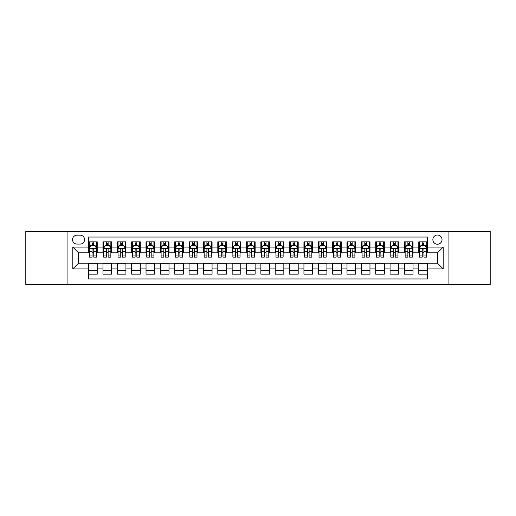 <?xml version="1.0" encoding="UTF-8"?>
<svg xmlns="http://www.w3.org/2000/svg" width="516" height="516" viewBox="0 0 516 516"><rect width="100%" height="100%" fill="white"/><g stroke="black" fill="none" stroke-linecap="round" stroke-linejoin="round"><path stroke-width="0.77" d="M437.445 235.032A4.592 4.592 0 0 0 432.853 239.624A4.592 4.592 0 0 0 437.445 244.216A4.592 4.592 0 0 0 442.038 239.624A4.592 4.592 0 0 0 437.445 235.032M448.926 284.555L490.2 284.555L490.2 231.445L448.926 231.445L448.926 284.555L67.074 284.555L67.074 231.445L25.8 231.445L25.8 284.555L67.074 284.555M427.396 241.849L418.779 241.849L418.779 247.093L413.039 247.093L413.039 252.834L418.779 252.834L418.779 247.093M413.039 247.093L413.039 241.849L404.428 241.849L404.428 247.093L398.681 247.093L398.681 252.834L404.428 252.834L404.428 247.093M398.681 247.093L398.681 241.849L390.07 241.849L390.07 247.093L384.33 247.093L384.33 252.834L390.07 252.834L390.07 247.093M384.33 247.093L384.33 241.849L375.713 241.849L375.713 247.093L369.972 247.093L369.972 252.834L375.713 252.834L375.713 247.093M369.972 247.093L369.972 241.849L361.361 241.849L361.361 247.093L355.614 247.093L355.614 252.834L361.361 252.834L361.361 247.093M355.614 247.093L355.614 241.849L347.004 241.849L347.004 247.093L341.263 247.093L341.263 252.834L347.004 252.834L347.004 247.093M341.263 247.093L341.263 241.849L332.646 241.849L332.646 247.093L326.905 247.093L326.905 252.834L332.646 252.834L332.646 247.093M326.905 247.093L326.905 241.849L318.295 241.849L318.295 247.093L312.548 247.093L312.548 252.834L318.295 252.834L318.295 247.093M312.548 247.093L312.548 241.849L303.937 241.849L303.937 247.093L298.196 247.093L298.196 252.834L303.937 252.834L303.937 247.093M298.196 247.093L298.196 241.849L289.579 241.849L289.579 247.093L283.839 247.093L283.839 252.834L289.579 252.834L289.579 247.093M283.839 247.093L283.839 241.849L275.228 241.849L275.228 247.093L269.487 247.093L269.487 252.834L275.228 252.834L275.228 247.093M269.487 247.093L269.487 241.849L260.87 241.849L260.87 247.093L255.13 247.093L255.13 252.834L260.87 252.834L260.87 247.093M255.13 247.093L255.13 241.849L246.513 241.849L246.513 247.093L240.772 247.093L240.772 252.834L246.513 252.834L246.513 247.093M240.772 247.093L240.772 241.849L232.161 241.849L232.161 247.093L226.421 247.093L226.421 252.834L232.161 252.834L232.161 247.093M226.421 247.093L226.421 241.849L217.804 241.849L217.804 247.093L212.063 247.093L212.063 252.834L217.804 252.834L217.804 247.093M212.063 247.093L212.063 241.849L203.452 241.849L203.452 247.093L197.705 247.093L197.705 252.834L203.452 252.834L203.452 247.093M197.705 247.093L197.705 241.849L189.095 241.849L189.095 247.093L183.354 247.093L183.354 252.834L189.095 252.834L189.095 247.093M183.354 247.093L183.354 241.849L174.737 241.849L174.737 247.093L168.996 247.093L168.996 252.834L174.737 252.834L174.737 247.093M168.996 247.093L168.996 241.849L160.386 241.849L160.386 247.093L154.639 247.093L154.639 252.834L160.386 252.834L160.386 247.093M154.639 247.093L154.639 241.849L146.028 241.849L146.028 247.093L140.287 247.093L140.287 252.834L146.028 252.834L146.028 247.093M140.287 247.093L140.287 241.849L131.67 241.849L131.67 247.093L125.93 247.093L125.93 252.834L131.67 252.834L131.67 247.093M125.93 247.093L125.93 241.849L117.319 241.849L117.319 247.093L111.572 247.093L111.572 252.834L117.319 252.834L117.319 247.093M111.572 247.093L111.572 241.849L102.961 241.849L102.961 252.834L97.221 252.834L97.221 241.849L88.604 241.849M88.604 274.151L97.221 274.151L97.221 263.166L102.961 263.166L102.961 274.151L111.572 274.151L111.572 263.166L117.319 263.166L117.319 268.907L111.572 268.907M117.319 268.907L117.319 274.151L125.93 274.151L125.93 263.166L131.67 263.166L131.67 268.907L125.93 268.907M131.67 268.907L131.67 274.151L140.287 274.151L140.287 263.166L146.028 263.166L146.028 268.907L140.287 268.907M146.028 268.907L146.028 274.151L154.639 274.151L154.639 263.166L160.386 263.166L160.386 268.907L154.639 268.907M160.386 268.907L160.386 274.151L168.996 274.151L168.996 263.166L174.737 263.166L174.737 268.907L168.996 268.907M174.737 268.907L174.737 274.151L183.354 274.151L183.354 263.166L189.095 263.166L189.095 268.907L183.354 268.907M189.095 268.907L189.095 274.151L197.705 274.151L197.705 263.166L203.452 263.166L203.452 268.907L197.705 268.907M203.452 268.907L203.452 274.151L212.063 274.151L212.063 263.166L217.804 263.166L217.804 268.907L212.063 268.907M217.804 268.907L217.804 274.151L226.421 274.151L226.421 263.166L232.161 263.166L232.161 268.907L226.421 268.907M232.161 268.907L232.161 274.151L240.772 274.151L240.772 263.166L246.513 263.166L246.513 268.907L240.772 268.907M246.513 268.907L246.513 274.151L255.13 274.151L255.13 263.166L260.87 263.166L260.87 268.907L255.13 268.907M260.87 268.907L260.87 274.151L269.487 274.151L269.487 263.166L275.228 263.166L275.228 268.907L269.487 268.907M275.228 268.907L275.228 274.151L283.839 274.151L283.839 263.166L289.579 263.166L289.579 268.907L283.839 268.907M289.579 268.907L289.579 274.151L298.196 274.151L298.196 263.166L303.937 263.166L303.937 268.907L298.196 268.907M303.937 268.907L303.937 274.151L312.548 274.151L312.548 263.166L318.295 263.166L318.295 268.907L312.548 268.907M318.295 268.907L318.295 274.151L326.905 274.151L326.905 263.166L332.646 263.166L332.646 268.907L326.905 268.907M332.646 268.907L332.646 274.151L341.263 274.151L341.263 263.166L347.004 263.166L347.004 268.907L341.263 268.907M347.004 268.907L347.004 274.151L355.614 274.151L355.614 263.166L361.361 263.166L361.361 268.907L355.614 268.907M361.361 268.907L361.361 274.151L369.972 274.151L369.972 263.166L375.713 263.166L375.713 268.907L369.972 268.907M375.713 268.907L375.713 274.151L384.33 274.151L384.33 263.166L390.07 263.166L390.07 268.907L384.33 268.907M390.07 268.907L390.07 274.151L398.681 274.151L398.681 263.166L404.428 263.166L404.428 268.907L398.681 268.907M404.428 268.907L404.428 274.151L413.039 274.151L413.039 263.166L418.779 263.166L418.779 268.907L413.039 268.907M76.974 244.074L80.135 244.074A4.451 4.451 0 0 0 84.585 239.624A4.451 4.451 0 0 0 80.135 235.173L76.974 235.173A4.451 4.451 0 0 0 72.53 239.624A4.451 4.451 0 0 0 76.974 244.074M448.926 231.445L67.074 231.445M427.396 247.093L427.396 237.044L88.604 237.044L88.604 252.834L78.555 252.834L78.555 263.166L88.604 263.166L88.604 278.956L427.396 278.956L427.396 263.166L437.445 263.166L437.445 252.834L427.396 252.834L427.396 247.093L443.186 247.093L443.186 268.907L427.396 268.907M88.604 268.907L72.814 268.907L72.814 247.093L88.604 247.093M418.779 268.907L418.779 274.151L427.396 274.151M88.604 245.442L89.326 245.442M92.048 245.442L93.77 245.442M96.498 245.442L97.221 245.442M88.604 252.692L89.326 252.692M92.048 252.692L93.77 252.692M96.498 252.692L97.221 252.692M88.604 263.308L97.221 263.308M88.604 270.558L97.221 270.558M102.961 252.692L103.677 252.692M106.406 252.692L108.128 252.692M110.856 252.692L111.572 252.692M102.961 245.442L103.677 245.442M106.406 245.442L108.128 245.442M110.856 245.442L111.572 245.442M102.961 263.308L111.572 263.308M102.961 270.558L111.572 270.558M117.319 263.308L125.93 263.308M117.319 270.558L125.93 270.558M117.319 245.442L118.035 245.442M120.763 245.442L122.486 245.442M125.214 245.442L125.93 245.442M117.319 252.692L118.035 252.692M120.763 252.692L122.486 252.692M125.214 252.692L125.93 252.692M131.67 263.308L140.287 263.308M131.67 270.558L140.287 270.558M131.67 245.442L132.393 245.442M135.115 245.442L136.837 245.442M139.565 245.442L140.287 245.442M131.67 252.692L132.393 252.692M135.115 252.692L136.837 252.692M139.565 252.692L140.287 252.692M146.028 263.308L154.639 263.308M146.028 270.558L154.639 270.558M146.028 245.442L146.744 245.442M149.472 245.442L151.194 245.442M153.923 245.442L154.639 245.442M146.028 252.692L146.744 252.692M149.472 252.692L151.194 252.692M153.923 252.692L154.639 252.692M160.386 263.308L168.996 263.308M160.386 270.558L168.996 270.558M160.386 245.442L161.102 245.442M163.83 245.442L165.552 245.442M168.28 245.442L168.996 245.442M160.386 252.692L161.102 252.692M163.83 252.692L165.552 252.692M168.28 252.692L168.996 252.692M174.737 263.308L183.354 263.308M174.737 270.558L183.354 270.558M174.737 245.442L175.453 245.442M178.181 245.442L179.903 245.442M182.632 245.442L183.354 245.442M174.737 252.692L175.453 252.692M178.181 252.692L179.903 252.692M182.632 252.692L183.354 252.692M189.095 263.308L197.705 263.308M189.095 270.558L197.705 270.558M189.095 245.442L189.811 245.442M192.539 245.442L194.261 245.442M196.989 245.442L197.705 245.442M189.095 252.692L189.811 252.692M192.539 252.692L194.261 252.692M196.989 252.692L197.705 252.692M203.452 263.308L212.063 263.308M203.452 270.558L212.063 270.558M203.452 245.442L204.168 245.442M206.897 245.442L208.619 245.442M211.347 245.442L212.063 245.442M203.452 252.692L204.168 252.692M206.897 252.692L208.619 252.692M211.347 252.692L212.063 252.692M217.804 263.308L226.421 263.308M217.804 270.558L226.421 270.558M217.804 245.442L218.52 245.442M221.248 245.442L222.97 245.442M225.698 245.442L226.421 245.442M217.804 252.692L218.52 252.692M221.248 252.692L222.97 252.692M225.698 252.692L226.421 252.692M232.161 263.308L240.772 263.308M232.161 270.558L240.772 270.558M232.161 245.442L232.877 245.442M235.606 245.442L237.328 245.442M240.056 245.442L240.772 245.442M232.161 252.692L232.877 252.692M235.606 252.692L237.328 252.692M240.056 252.692L240.772 252.692M246.513 263.308L255.13 263.308M246.513 270.558L255.13 270.558M246.513 245.442L247.235 245.442M249.963 245.442L251.685 245.442M254.414 245.442L255.13 245.442M246.513 252.692L247.235 252.692M249.963 252.692L251.685 252.692M254.414 252.692L255.13 252.692M260.87 263.308L269.487 263.308M260.87 270.558L269.487 270.558M260.87 245.442L261.586 245.442M264.315 245.442L266.037 245.442M268.765 245.442L269.487 245.442M260.87 252.692L261.586 252.692M264.315 252.692L266.037 252.692M268.765 252.692L269.487 252.692M275.228 263.308L283.839 263.308M275.228 270.558L283.839 270.558M275.228 245.442L275.944 245.442M278.672 245.442L280.394 245.442M283.123 245.442L283.839 245.442M275.228 252.692L275.944 252.692M278.672 252.692L280.394 252.692M283.123 252.692L283.839 252.692M289.579 263.308L298.196 263.308M289.579 270.558L298.196 270.558M289.579 245.442L290.302 245.442M293.03 245.442L294.752 245.442M297.48 245.442L298.196 245.442M289.579 252.692L290.302 252.692M293.03 252.692L294.752 252.692M297.48 252.692L298.196 252.692M303.937 263.308L312.548 263.308M303.937 270.558L312.548 270.558M303.937 245.442L304.653 245.442M307.381 245.442L309.103 245.442M311.832 245.442L312.548 245.442M303.937 252.692L304.653 252.692M307.381 252.692L309.103 252.692M311.832 252.692L312.548 252.692M318.295 263.308L326.905 263.308M318.295 270.558L326.905 270.558M318.295 245.442L319.011 245.442M321.739 245.442L323.461 245.442M326.189 245.442L326.905 245.442M318.295 252.692L319.011 252.692M321.739 252.692L323.461 252.692M326.189 252.692L326.905 252.692M332.646 263.308L341.263 263.308M332.646 270.558L341.263 270.558M332.646 245.442L333.368 245.442M336.097 245.442L337.819 245.442M340.547 245.442L341.263 245.442M332.646 252.692L333.368 252.692M336.097 252.692L337.819 252.692M340.547 252.692L341.263 252.692M347.004 263.308L355.614 263.308M347.004 270.558L355.614 270.558M347.004 245.442L347.72 245.442M350.448 245.442L352.17 245.442M354.898 245.442L355.614 245.442M347.004 252.692L347.72 252.692M350.448 252.692L352.17 252.692M354.898 252.692L355.614 252.692M361.361 263.308L369.972 263.308M361.361 270.558L369.972 270.558M361.361 245.442L362.077 245.442M364.806 245.442L366.528 245.442M369.256 245.442L369.972 245.442M361.361 252.692L362.077 252.692M364.806 252.692L366.528 252.692M369.256 252.692L369.972 252.692M375.713 263.308L384.33 263.308M375.713 270.558L384.33 270.558M375.713 245.442L376.435 245.442M379.163 245.442L380.885 245.442M383.607 245.442L384.33 245.442M375.713 252.692L376.435 252.692M379.163 252.692L380.885 252.692M383.607 252.692L384.33 252.692M390.07 263.308L398.681 263.308M390.07 270.558L398.681 270.558M390.07 245.442L390.786 245.442M393.514 245.442L395.237 245.442M397.965 245.442L398.681 245.442M390.07 252.692L390.786 252.692M393.514 252.692L395.237 252.692M397.965 252.692L398.681 252.692M404.428 263.308L413.039 263.308M404.428 270.558L413.039 270.558M404.428 245.442L405.144 245.442M407.872 245.442L409.594 245.442M412.323 245.442L413.039 245.442M404.428 252.692L405.144 252.692M407.872 252.692L409.594 252.692M412.323 252.692L413.039 252.692M418.779 263.308L427.396 263.308M418.779 270.558L427.396 270.558M418.779 245.442L419.502 245.442M422.23 245.442L423.952 245.442M426.674 245.442L427.396 245.442M418.779 252.692L419.502 252.692M422.23 252.692L423.952 252.692M426.674 252.692L427.396 252.692M78.555 252.834L72.814 247.093M78.555 263.166L72.814 268.907M443.186 247.093L437.445 252.834M443.186 268.907L437.445 263.166M93.77 243.713L92.048 243.713M96.498 255.968L93.77 255.968L93.77 257.136L96.498 257.136L96.498 248.383L95.067 245.513L90.758 245.513L89.326 248.383L89.326 257.136L92.048 257.136L92.048 255.968L89.326 255.968M89.326 248.383L89.326 241.849M96.498 248.383L96.498 241.849M92.048 245.513L92.048 241.849M93.77 241.849L93.77 245.513M93.77 255.968L93.77 249.46C93.203 248.351 92.628 248.351 92.048 249.46L92.048 255.968M108.128 243.713L106.406 243.713M110.856 255.968L108.128 255.968L108.128 257.136L110.856 257.136L110.856 248.383L109.418 245.513L105.116 245.513L103.677 248.383L103.677 257.136L106.406 257.136L106.406 255.968L103.677 255.968M103.677 248.383L103.677 241.849M110.856 248.383L110.856 241.849M106.406 245.513L106.406 241.849M108.128 241.849L108.128 245.513M108.128 255.968L108.128 249.46C107.554 248.351 106.98 248.351 106.406 249.46L106.406 255.968M122.486 243.713L120.763 243.713M125.214 255.968L122.486 255.968L122.486 257.136L125.214 257.136L125.214 248.383L123.776 245.513L119.467 245.513L118.035 248.383L118.035 257.136L120.763 257.136L120.763 255.968L118.035 255.968M118.035 248.383L118.035 241.849M125.214 248.383L125.214 241.849M120.763 245.513L120.763 241.849M122.486 241.849L122.486 245.513M122.486 255.968L122.486 249.46C121.911 248.351 121.337 248.351 120.763 249.46L120.763 255.968M136.837 243.713L135.115 243.713M139.565 255.968L136.837 255.968L136.837 257.136L139.565 257.136L139.565 248.383L138.133 245.513L133.825 245.513L132.393 248.383L132.393 257.136L135.115 257.136L135.115 255.968L132.393 255.968M132.393 248.383L132.393 241.849M139.565 248.383L139.565 241.849M135.115 245.513L135.115 241.849M136.837 241.849L136.837 245.513M136.837 255.968L136.837 249.46C136.269 248.351 135.695 248.351 135.115 249.46L135.115 255.968M151.194 243.713L149.472 243.713M153.923 255.968L151.194 255.968L151.194 257.136L153.923 257.136L153.923 248.383L152.484 245.513L148.182 245.513L146.744 248.383L146.744 257.136L149.472 257.136L149.472 255.968L146.744 255.968M146.744 248.383L146.744 241.849M153.923 248.383L153.923 241.849M149.472 245.513L149.472 241.849M151.194 241.849L151.194 245.513M151.194 255.968L151.194 249.46C150.62 248.351 150.046 248.351 149.472 249.46L149.472 255.968M165.552 243.713L163.83 243.713M168.28 255.968L165.552 255.968L165.552 257.136L168.28 257.136L168.28 248.383L166.842 245.513L162.534 245.513L161.102 248.383L161.102 257.136L163.83 257.136L163.83 255.968L161.102 255.968M161.102 248.383L161.102 241.849M168.28 248.383L168.28 241.849M163.83 245.513L163.83 241.849M165.552 241.849L165.552 245.513M165.552 255.968L165.552 249.46C164.978 248.351 164.404 248.351 163.83 249.46L163.83 255.968M179.903 243.713L178.181 243.713M182.632 255.968L179.903 255.968L179.903 257.136L182.632 257.136L182.632 248.383L181.2 245.513L176.891 245.513L175.453 248.383L175.453 257.136L178.181 257.136L178.181 255.968L175.453 255.968M175.453 248.383L175.453 241.849M182.632 248.383L182.632 241.849M178.181 245.513L178.181 241.849M179.903 241.849L179.903 245.513M179.903 255.968L179.903 249.46C179.336 248.351 178.755 248.351 178.181 249.46L178.181 255.968M194.261 243.713L192.539 243.713M196.989 255.968L194.261 255.968L194.261 257.136L196.989 257.136L196.989 248.383L195.551 245.513L191.249 245.513L189.811 248.383L189.811 257.136L192.539 257.136L192.539 255.968L189.811 255.968M189.811 248.383L189.811 241.849M196.989 248.383L196.989 241.849M192.539 245.513L192.539 241.849M194.261 241.849L194.261 245.513M194.261 255.968L194.261 249.46C193.687 248.351 193.113 248.351 192.539 249.46L192.539 255.968M208.619 243.713L206.897 243.713M211.347 255.968L208.619 255.968L208.619 257.136L211.347 257.136L211.347 248.383L209.909 245.513L205.6 245.513L204.168 248.383L204.168 257.136L206.897 257.136L206.897 255.968L204.168 255.968M204.168 248.383L204.168 241.849M211.347 248.383L211.347 241.849M206.897 245.513L206.897 241.849M208.619 241.849L208.619 245.513M208.619 255.968L208.619 249.46C208.045 248.351 207.471 248.351 206.897 249.46L206.897 255.968M222.97 243.713L221.248 243.713M225.698 255.968L222.97 255.968L222.97 257.136L225.698 257.136L225.698 248.383L224.267 245.513L219.958 245.513L218.52 248.383L218.52 257.136L221.248 257.136L221.248 255.968L218.52 255.968M218.52 248.383L218.52 241.849M225.698 248.383L225.698 241.849M221.248 245.513L221.248 241.849M222.97 241.849L222.97 245.513M222.97 255.968L222.97 249.46C222.396 248.351 221.822 248.351 221.248 249.46L221.248 255.968M237.328 243.713L235.606 243.713M240.056 255.968L237.328 255.968L237.328 257.136L240.056 257.136L240.056 248.383L238.618 245.513L234.316 245.513L232.877 248.383L232.877 257.136L235.606 257.136L235.606 255.968L232.877 255.968M232.877 248.383L232.877 241.849M240.056 248.383L240.056 241.849M235.606 245.513L235.606 241.849M237.328 241.849L237.328 245.513M237.328 255.968L237.328 249.46C236.754 248.351 236.18 248.351 235.606 249.46L235.606 255.968M251.685 243.713L249.963 243.713M254.414 255.968L251.685 255.968L251.685 257.136L254.414 257.136L254.414 248.383L252.975 245.513L248.667 245.513L247.235 248.383L247.235 257.136L249.963 257.136L249.963 255.968L247.235 255.968M247.235 248.383L247.235 241.849M254.414 248.383L254.414 241.849M249.963 245.513L249.963 241.849M251.685 241.849L251.685 245.513M251.685 255.968L251.685 249.46C251.111 248.351 250.537 248.351 249.963 249.46L249.963 255.968M266.037 243.713L264.315 243.713M268.765 255.968L266.037 255.968L266.037 257.136L268.765 257.136L268.765 248.383L267.333 245.513L263.025 245.513L261.586 248.383L261.586 257.136L264.315 257.136L264.315 255.968L261.586 255.968M261.586 248.383L261.586 241.849M268.765 248.383L268.765 241.849M264.315 245.513L264.315 241.849M266.037 241.849L266.037 245.513M266.037 255.968L266.037 249.46C265.463 248.351 264.889 248.351 264.315 249.46L264.315 255.968M280.394 243.713L278.672 243.713M283.123 255.968L280.394 255.968L280.394 257.136L283.123 257.136L283.123 248.383L281.684 245.513L277.382 245.513L275.944 248.383L275.944 257.136L278.672 257.136L278.672 255.968L275.944 255.968M275.944 248.383L275.944 241.849M283.123 248.383L283.123 241.849M278.672 245.513L278.672 241.849M280.394 241.849L280.394 245.513M280.394 255.968L280.394 249.46C279.82 248.351 279.246 248.351 278.672 249.46L278.672 255.968M294.752 243.713L293.03 243.713M297.48 255.968L294.752 255.968L294.752 257.136L297.48 257.136L297.48 248.383L296.042 245.513L291.733 245.513L290.302 248.383L290.302 257.136L293.03 257.136L293.03 255.968L290.302 255.968M290.302 248.383L290.302 241.849M297.48 248.383L297.48 241.849M293.03 245.513L293.03 241.849M294.752 241.849L294.752 245.513M294.752 255.968L294.752 249.46C294.178 248.351 293.604 248.351 293.03 249.46L293.03 255.968M309.103 243.713L307.381 243.713M311.832 255.968L309.103 255.968L309.103 257.136L311.832 257.136L311.832 248.383L310.4 245.513L306.091 245.513L304.653 248.383L304.653 257.136L307.381 257.136L307.381 255.968L304.653 255.968M304.653 248.383L304.653 241.849M311.832 248.383L311.832 241.849M307.381 245.513L307.381 241.849M309.103 241.849L309.103 245.513M309.103 255.968L309.103 249.46C308.529 248.351 307.955 248.351 307.381 249.46L307.381 255.968M323.461 243.713L321.739 243.713M326.189 255.968L323.461 255.968L323.461 257.136L326.189 257.136L326.189 248.383L324.751 245.513L320.449 245.513L319.011 248.383L319.011 257.136L321.739 257.136L321.739 255.968L319.011 255.968M319.011 248.383L319.011 241.849M326.189 248.383L326.189 241.849M321.739 245.513L321.739 241.849M323.461 241.849L323.461 245.513M323.461 255.968L323.461 249.46C322.887 248.351 322.313 248.351 321.739 249.46L321.739 255.968M337.819 243.713L336.097 243.713M340.547 255.968L337.819 255.968L337.819 257.136L340.547 257.136L340.547 248.383L339.109 245.513L334.8 245.513L333.368 248.383L333.368 257.136L336.097 257.136L336.097 255.968L333.368 255.968M333.368 248.383L333.368 241.849M340.547 248.383L340.547 241.849M336.097 245.513L336.097 241.849M337.819 241.849L337.819 245.513M337.819 255.968L337.819 249.46C337.245 248.351 336.671 248.351 336.097 249.46L336.097 255.968M352.17 243.713L350.448 243.713M354.898 255.968L352.17 255.968L352.17 257.136L354.898 257.136L354.898 248.383L353.466 245.513L349.158 245.513L347.72 248.383L347.72 257.136L350.448 257.136L350.448 255.968L347.72 255.968M347.72 248.383L347.72 241.849M354.898 248.383L354.898 241.849M350.448 245.513L350.448 241.849M352.17 241.849L352.17 245.513M352.17 255.968L352.17 249.46C351.596 248.351 351.022 248.351 350.448 249.46L350.448 255.968M366.528 243.713L364.806 243.713M369.256 255.968L366.528 255.968L366.528 257.136L369.256 257.136L369.256 248.383L367.818 245.513L363.516 245.513L362.077 248.383L362.077 257.136L364.806 257.136L364.806 255.968L362.077 255.968M362.077 248.383L362.077 241.849M369.256 248.383L369.256 241.849M364.806 245.513L364.806 241.849M366.528 241.849L366.528 245.513M366.528 255.968L366.528 249.46C365.954 248.351 365.38 248.351 364.806 249.46L364.806 255.968M380.885 243.713L379.163 243.713M383.607 255.968L380.885 255.968L380.885 257.136L383.607 257.136L383.607 248.383L382.175 245.513L377.867 245.513L376.435 248.383L376.435 257.136L379.163 257.136L379.163 255.968L376.435 255.968M376.435 248.383L376.435 241.849M383.607 248.383L383.607 241.849M379.163 245.513L379.163 241.849M380.885 241.849L380.885 245.513M380.885 255.968L380.885 249.46C380.311 248.351 379.737 248.351 379.163 249.46L379.163 255.968M395.237 243.713L393.514 243.713M397.965 255.968L395.237 255.968L395.237 257.136L397.965 257.136L397.965 248.383L396.533 245.513L392.225 245.513L390.786 248.383L390.786 257.136L393.514 257.136L393.514 255.968L390.786 255.968M390.786 248.383L390.786 241.849M397.965 248.383L397.965 241.849M393.514 245.513L393.514 241.849M395.237 241.849L395.237 245.513M395.237 255.968L395.237 249.46C394.663 248.351 394.089 248.351 393.514 249.46L393.514 255.968M409.594 243.713L407.872 243.713M412.323 255.968L409.594 255.968L409.594 257.136L412.323 257.136L412.323 248.383L410.884 245.513L406.582 245.513L405.144 248.383L405.144 257.136L407.872 257.136L407.872 255.968L405.144 255.968M405.144 248.383L405.144 241.849M412.323 248.383L412.323 241.849M407.872 245.513L407.872 241.849M409.594 241.849L409.594 245.513M409.594 255.968L409.594 249.46C409.02 248.351 408.446 248.351 407.872 249.46L407.872 255.968M423.952 243.713L422.23 243.713M426.674 255.968L423.952 255.968L423.952 257.136L426.674 257.136L426.674 248.383L425.242 245.513L420.933 245.513L419.502 248.383L419.502 257.136L422.23 257.136L422.23 255.968L419.502 255.968M419.502 248.383L419.502 241.849M426.674 248.383L426.674 241.849M422.23 245.513L422.23 241.849M423.952 241.849L423.952 245.513M423.952 255.968L423.952 249.46C423.378 248.351 422.804 248.351 422.23 249.46L422.23 255.968M102.961 268.907L97.221 268.907M102.961 247.093L97.221 247.093M96.466 248.312L89.358 248.312M89.326 246.3L90.364 246.3M95.46 246.3L96.498 246.3M92.048 251.711L89.326 251.711M96.498 251.711L93.77 251.711M93.77 244.629L92.048 244.629M110.817 248.312L103.716 248.312M103.677 246.3L104.722 246.3M109.818 246.3L110.856 246.3M106.406 251.711L103.677 251.711M110.856 251.711L108.128 251.711M108.128 244.629L106.406 244.629M125.175 248.312L118.067 248.312M118.035 246.3L119.073 246.3M124.169 246.3L125.214 246.3M120.763 251.711L118.035 251.711M125.214 251.711L122.486 251.711M122.486 244.629L120.763 244.629M139.533 248.312L132.425 248.312M132.393 246.3L133.431 246.3M138.527 246.3L139.565 246.3M135.115 251.711L132.393 251.711M139.565 251.711L136.837 251.711M136.837 244.629L135.115 244.629M153.884 248.312L146.783 248.312M146.744 246.3L147.782 246.3M152.884 246.3L153.923 246.3M149.472 251.711L146.744 251.711M153.923 251.711L151.194 251.711M151.194 244.629L149.472 244.629M168.242 248.312L161.134 248.312M161.102 246.3L162.14 246.3M167.236 246.3L168.28 246.3M163.83 251.711L161.102 251.711M168.28 251.711L165.552 251.711M165.552 244.629L163.83 244.629M182.6 248.312L175.492 248.312M175.453 246.3L176.498 246.3M181.593 246.3L182.632 246.3M178.181 251.711L175.453 251.711M182.632 251.711L179.903 251.711M179.903 244.629L178.181 244.629M196.951 248.312L189.849 248.312M189.811 246.3L190.849 246.3M195.951 246.3L196.989 246.3M192.539 251.711L189.811 251.711M196.989 251.711L194.261 251.711M194.261 244.629L192.539 244.629M211.308 248.312L204.201 248.312M204.168 246.3L205.207 246.3M210.302 246.3L211.347 246.3M206.897 251.711L204.168 251.711M211.347 251.711L208.619 251.711M208.619 244.629L206.897 244.629M225.666 248.312L218.558 248.312M218.52 246.3L219.564 246.3M224.66 246.3L225.698 246.3M221.248 251.711L218.52 251.711M225.698 251.711L222.97 251.711M222.97 244.629L221.248 244.629M240.017 248.312L232.916 248.312M232.877 246.3L233.916 246.3M239.018 246.3L240.056 246.3M235.606 251.711L232.877 251.711M240.056 251.711L237.328 251.711M237.328 244.629L235.606 244.629M254.375 248.312L247.267 248.312M247.235 246.3L248.273 246.3M253.369 246.3L254.414 246.3M249.963 251.711L247.235 251.711M254.414 251.711L251.685 251.711M251.685 244.629L249.963 244.629M268.733 248.312L261.625 248.312M261.586 246.3L262.631 246.3M267.727 246.3L268.765 246.3M264.315 251.711L261.586 251.711M268.765 251.711L266.037 251.711M266.037 244.629L264.315 244.629M283.084 248.312L275.983 248.312M275.944 246.3L276.982 246.3M282.084 246.3L283.123 246.3M278.672 251.711L275.944 251.711M283.123 251.711L280.394 251.711M280.394 244.629L278.672 244.629M297.442 248.312L290.334 248.312M290.302 246.3L291.34 246.3M296.436 246.3L297.48 246.3M293.03 251.711L290.302 251.711M297.48 251.711L294.752 251.711M294.752 244.629L293.03 244.629M311.799 248.312L304.692 248.312M304.653 246.3L305.698 246.3M310.793 246.3L311.832 246.3M307.381 251.711L304.653 251.711M311.832 251.711L309.103 251.711M309.103 244.629L307.381 244.629M326.151 248.312L319.049 248.312M319.011 246.3L320.049 246.3M325.151 246.3L326.189 246.3M321.739 251.711L319.011 251.711M326.189 251.711L323.461 251.711M323.461 244.629L321.739 244.629M340.508 248.312L333.401 248.312M333.368 246.3L334.407 246.3M339.502 246.3L340.547 246.3M336.097 251.711L333.368 251.711M340.547 251.711L337.819 251.711M337.819 244.629L336.097 244.629M354.866 248.312L347.758 248.312M347.72 246.3L348.764 246.3M353.86 246.3L354.898 246.3M350.448 251.711L347.72 251.711M354.898 251.711L352.17 251.711M352.17 244.629L350.448 244.629M369.217 248.312L362.116 248.312M362.077 246.3L363.116 246.3M368.218 246.3L369.256 246.3M364.806 251.711L362.077 251.711M369.256 251.711L366.528 251.711M366.528 244.629L364.806 244.629M383.575 248.312L376.467 248.312M376.435 246.3L377.473 246.3M382.569 246.3L383.607 246.3M379.163 251.711L376.435 251.711M383.607 251.711L380.885 251.711M380.885 244.629L379.163 244.629M397.933 248.312L390.825 248.312M390.786 246.3L391.831 246.3M396.927 246.3L397.965 246.3M393.514 251.711L390.786 251.711M397.965 251.711L395.237 251.711M395.237 244.629L393.514 244.629M412.284 248.312L405.183 248.312M405.144 246.3L406.182 246.3M411.278 246.3L412.323 246.3M407.872 251.711L405.144 251.711M412.323 251.711L409.594 251.711M409.594 244.629L407.872 244.629M426.642 248.312L419.534 248.312M419.502 246.3L420.54 246.3M425.635 246.3L426.674 246.3M422.23 251.711L419.502 251.711M426.674 251.711L423.952 251.711M423.952 244.629L422.23 244.629"/></g></svg>

